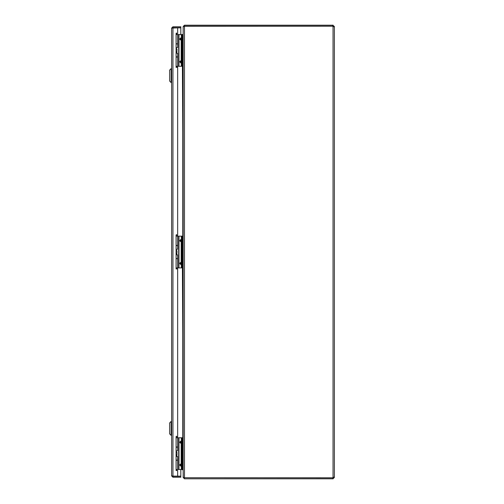 <?xml version="1.0" encoding="UTF-8"?>
<svg xmlns="http://www.w3.org/2000/svg" width="504" height="504" viewBox="0 0 504 504"><rect width="100%" height="100%" fill="white"/><g stroke="black" fill="none" stroke-linecap="round" stroke-linejoin="round"><path stroke-width="0.76" d="M172.607 476.11L177.66 476.154L177.66 470.522L176.085 470.522L176.085 436.666L177.66 436.666L177.66 268.928L176.085 268.928L176.085 235.072L177.66 235.072L177.66 67.334L176.085 67.334L176.085 33.478L177.66 33.478L177.66 27.846L180.81 27.846L180.81 34.505M172.607 27.89L172.935 27.846L172.935 476.154L171.612 475.896L171.612 28.104L177.66 27.846M172.544 28.104L172.935 27.707L180.81 27.707L180.81 26.775L172.935 26.775L171.612 28.104L171.612 70.56M172.935 27.707L172.935 26.775M171.612 80.64L171.612 475.896L172.935 477.225L180.81 477.225L180.81 476.293L172.935 476.293L172.935 477.225M177.66 476.154L180.81 476.154L180.81 469.501M172.544 475.896L172.935 476.293M171.114 435.343L169.627 433.856L169.627 422.944L171.114 421.457L171.114 435.343L171.612 435.343M171.114 421.457L171.612 421.457M177.049 469.501L176.243 470.522M176.999 34.549L176.646 33.881M332.766 25.2L334.373 26.529L332.766 26.132L332.766 25.2L184.496 25.2L183.173 26.529L183.173 34.114L182.776 34.505L177.433 34.505M183.261 477.471L183.173 469.886L181.648 469.501L181.648 467.926L182.391 467.926L182.391 469.501L176.085 469.501M183.154 469.35L183.173 469.747M183.154 34.65L183.173 34.253M184.105 26.668L184.496 25.2M183.173 477.471L184.496 478.8L332.766 478.8L332.766 477.868L184.187 477.716M183.173 477.332L183.173 26.668L184.496 26.271L184.496 477.729L183.173 477.332M184.496 477.729L332.734 477.792A0.882 0.882 0 0 1 333.043 477.326L334.373 477.326L333.44 477.326L332.766 478.8M334.373 26.529L333.043 26.674A0.882 0.882 0 0 1 332.734 26.208L184.496 26.271M184.496 477.868L184.496 478.8M333.982 26.863L334.373 26.674L334.373 477.326L333.711 477.156M334.373 477.326L333.043 478.8M334.373 477.477L333.44 477.477M334.373 26.674L333.44 26.529M333.043 26.132L333.043 25.2M332.766 26.132L184.496 26.132M183.173 34.65L182.391 34.65M182.391 66.15L183.173 66.15M183.173 437.85L182.391 437.85M182.391 469.35L183.173 469.35M175.001 27.846L176.387 27.846M176.45 32.974C176.86 34.7 176.86 34.7 176.45 32.974C176.86 34.7 176.86 34.7 176.45 32.974M176.702 51.654L176.085 51.868M176.085 34.549L182.391 34.549L182.391 66.301L181.648 66.301L181.648 64.726L182.391 64.726M176.085 43.772L177.616 43.772L177.616 34.549M176.085 57.078L177.616 57.078L177.616 66.301L182.391 66.301M176.085 66.301L177.616 66.301M181.648 63.315L181.175 62.666L181.175 60.864L180.319 61.45L180.319 62.08L181.648 63.315M182.391 34.549L181.648 34.549L181.648 64.726M181.308 66.301L181.308 63.315L179.871 62.08L179.871 61.45L181.648 60.215L181.175 60.864L181.175 39.986L181.648 40.635L179.871 39.4L179.871 38.77L181.308 37.535L180.319 39.4L181.175 39.986L181.465 39.4L181.308 34.549M176.45 436.174C176.86 437.9 176.86 437.9 176.45 436.174C176.86 437.9 176.86 437.9 176.45 436.174M176.74 454.917L176.085 455.068M176.085 437.749L182.391 437.749L182.391 467.926M176.085 446.972L177.616 446.972L177.616 437.749M176.085 460.278L177.616 460.278L177.616 469.501M181.648 466.515L181.175 465.866L181.175 464.064L180.319 464.65L180.319 465.28L181.648 466.515M182.391 437.749L181.648 437.749L182.391 437.749M181.308 469.501L181.308 466.515L179.871 465.28L179.871 464.65L181.648 463.415L181.175 464.064L181.175 443.186L181.648 443.835L179.871 442.6L179.871 441.97L181.308 440.735L180.319 442.6L181.175 443.186L181.465 442.6L181.308 437.749M182.391 439.324L181.648 439.324L181.648 467.926M181.648 439.324L181.648 437.749M176.085 447.224L177.616 447.224L177.616 450.822L176.085 450.822M176.085 460.089L177.616 460.089L177.616 456.492L176.085 456.492M176.961 454.917L176.999 452.397L176.961 454.917L176.085 454.917M176.961 452.397L176.085 452.397M176.085 43.961L177.616 43.961L177.616 47.559L176.085 47.559M176.085 56.826L177.616 56.826L177.616 53.229L176.085 53.229M176.961 51.654L176.999 49.134L176.961 51.654L176.085 51.654M176.961 49.134L176.085 49.134M171.612 82.543L171.612 68.657L171.114 68.657L171.114 82.543L171.612 82.543M171.114 68.657L169.627 70.144L169.627 81.056L171.114 82.543M176.45 234.574C176.86 236.3 176.86 236.3 176.45 234.574C176.86 236.3 176.86 236.3 176.45 234.574M176.74 253.317L176.085 253.468M176.085 236.149L182.391 236.149L182.391 267.901L181.648 267.901L181.648 266.326L182.391 266.326M176.085 245.372L177.616 245.372L177.616 236.149M176.085 258.678L177.616 258.678L177.616 267.901L182.391 267.901M176.085 267.901L177.616 267.901M181.648 264.915L181.175 264.266L181.175 262.464L180.319 263.05L180.319 263.68L181.648 264.915M182.391 236.149L181.648 236.149L181.648 266.326M181.308 267.901L181.308 264.915L179.871 263.68L179.871 263.05L181.648 261.815L181.175 262.464L181.175 241.586L181.648 242.235L179.871 241L179.871 240.37L181.308 239.135L180.319 241L181.175 241.586L181.465 241L181.308 236.149M183.173 236.25L182.391 236.25M182.391 267.75L183.173 267.75M176.085 245.624L177.616 245.624L177.616 249.222L176.085 249.222M176.085 258.489L177.616 258.489L177.616 254.892L176.085 254.892M176.961 253.317L176.999 250.797L176.961 253.317L176.085 253.317M176.961 250.797L176.085 250.797M177.156 437.749L177.156 436.666M177.156 268.928L177.156 267.901M177.156 236.149L177.156 235.072M177.156 67.334L177.156 66.301M177.433 66.301L177.433 67.334M177.433 235.072L177.433 236.149M177.433 267.901L177.433 268.928M177.433 436.666L177.433 437.749M182.776 437.85L182.776 267.75M182.776 236.25L182.776 66.15M333.043 477.326L333.043 26.674M182.391 36.225L183.173 36.225M183.173 64.575L182.391 64.575M182.391 439.425L183.173 439.425M183.173 467.775L182.391 467.775M178.687 34.549L178.687 66.301M178.964 34.549L178.964 66.301M182.391 36.124L181.648 36.124M179.871 39.4L181.648 39.4M181.648 38.77L179.871 38.77M181.648 61.45L179.871 61.45M179.871 62.08L181.648 62.08M178.687 437.749L178.687 469.501M178.964 437.749L178.964 469.501M179.871 442.6L181.648 442.6M181.648 441.97L179.871 441.97M181.648 464.65L179.871 464.65M179.871 465.28L181.648 465.28M178.687 236.149L178.687 267.901M178.964 236.149L178.964 267.901M182.391 237.724L181.648 237.724M179.871 241L181.648 241M181.648 240.37L179.871 240.37M181.648 263.05L179.871 263.05M179.871 263.68L181.648 263.68M182.391 237.825L183.173 237.825M183.173 266.175L182.391 266.175M176.387 27.789L175.001 27.789M176.482 47.559L176.482 49.134M176.828 51.868L176.828 53.229M176.287 67.24L176.828 66.301M182.41 66.15L182.776 132.105M176.482 450.822L176.482 452.397M176.828 455.068L176.828 456.492M176.287 470.44L176.828 469.501M176.482 249.222L176.482 250.797M176.828 253.468L176.828 254.892M176.287 268.84L176.828 267.901M182.41 267.75L182.776 333.705"/></g></svg>
